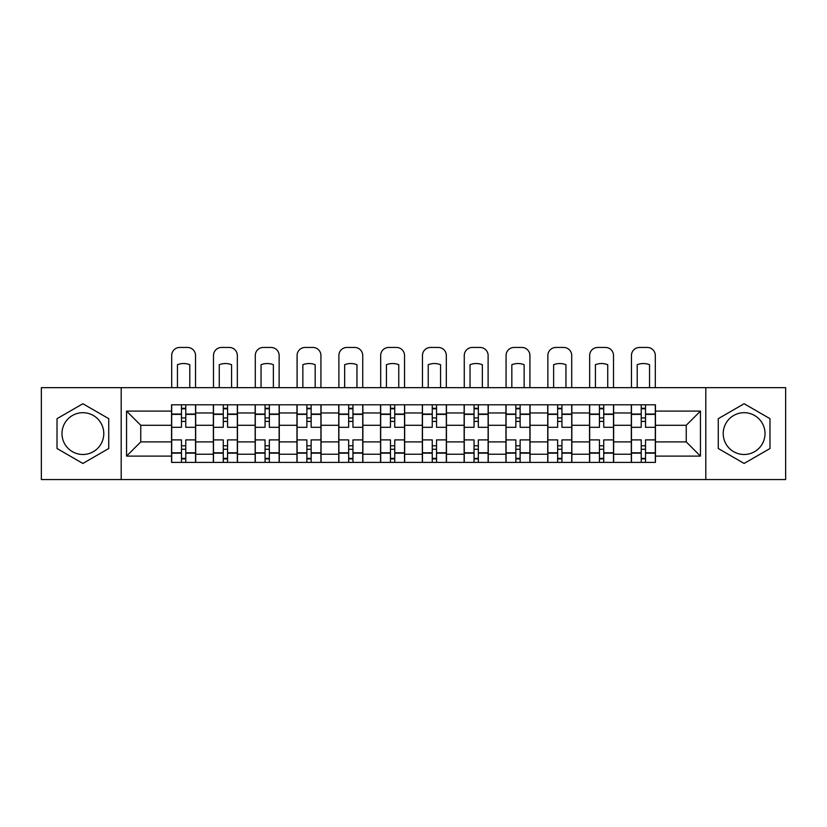 <?xml version="1.0" encoding="UTF-8"?>
<svg xmlns="http://www.w3.org/2000/svg" width="827" height="827" viewBox="0 0 827 827"><rect width="100%" height="100%" fill="white"/><g stroke="black" fill="none" stroke-linecap="round" stroke-linejoin="round"><path stroke-width="1.24" d="M82.876 454.488A20.902 20.902 0 0 1 61.984 433.596A20.902 20.902 0 0 1 82.876 412.694A20.902 20.902 0 0 1 103.778 433.596A20.902 20.902 0 0 1 82.876 454.488M744.124 454.488A20.902 20.902 0 0 1 723.222 433.596A20.902 20.902 0 0 1 744.124 412.694A20.902 20.902 0 0 1 765.016 433.596A20.902 20.902 0 0 1 744.124 454.488M705.803 479.546L785.65 479.546L785.65 387.646L41.35 387.646L41.35 479.546L705.803 479.546L705.803 387.646M213.356 462.396L213.356 412.962L195.679 412.962L195.679 462.396M195.679 412.962L195.679 404.796M213.356 412.962L213.356 404.796M237.473 404.796L237.473 462.396M255.161 462.396L255.161 404.796M279.268 404.796L279.268 462.396M296.955 462.396L296.955 404.796M321.062 404.796L321.062 462.396M338.75 462.396L338.75 404.796M362.867 404.796L362.867 462.396M380.544 462.396L380.544 404.796M404.661 404.796L404.661 462.396M422.339 462.396L422.339 404.796M446.456 404.796L446.456 462.396M464.133 462.396L464.133 404.796M488.25 404.796L488.25 462.396M505.938 462.396L505.938 404.796M530.045 404.796L530.045 462.396M547.732 462.396L547.732 404.796M571.839 404.796L571.839 462.396M589.527 462.396L589.527 404.796M613.644 404.796L613.644 462.396M631.321 462.396L631.321 404.796M631.321 441.897L613.644 441.897M589.527 441.897L571.839 441.897M547.732 441.897L530.045 441.897M505.938 441.897L488.25 441.897M464.133 441.897L446.456 441.897M422.339 441.897L404.661 441.897M380.544 441.897L362.867 441.897M338.75 441.897L321.062 441.897M296.955 441.897L279.268 441.897M255.161 441.897L237.473 441.897M213.356 441.897L195.679 441.897M631.321 425.285L613.644 425.285M589.527 425.285L571.839 425.285M547.732 425.285L530.045 425.285M505.938 425.285L488.25 425.285M464.133 425.285L446.456 425.285M422.339 425.285L404.661 425.285M380.544 425.285L362.867 425.285M338.75 425.285L321.062 425.285M296.955 425.285L279.268 425.285M255.161 425.285L237.473 425.285M213.356 425.285L195.679 425.285M140.755 441.897L171.561 441.897L171.561 425.285L140.755 425.285L140.755 441.897L126.552 456.101L126.552 411.091L171.561 411.091L171.561 425.285M655.439 425.285L655.439 441.897L686.245 441.897L686.245 425.285L655.439 425.285L655.439 404.796L171.561 404.796L171.561 411.091M655.439 411.091L700.448 411.091L700.448 456.101L655.439 456.101L655.439 441.897M171.561 441.897L171.561 462.396L655.439 462.396L655.439 456.101M171.561 456.101L126.552 456.101M121.197 479.546L121.197 387.646M108.73 418.669L82.876 403.741L57.022 418.669L57.022 448.523L82.876 463.451L108.73 448.523L108.73 418.669M769.978 418.669L744.124 403.741L718.27 418.669L718.27 448.523L744.124 463.451L769.978 448.523L769.978 418.669M185.765 458.375L181.475 458.375M181.475 408.807L185.765 408.807M227.559 458.375L223.269 458.375M223.269 408.807L227.559 408.807M269.354 458.375L265.064 458.375M265.064 408.807L269.354 408.807M311.148 458.375L306.869 458.375M306.869 408.807L311.148 408.807M352.953 458.375L348.663 458.375M348.663 408.807L352.953 408.807M394.748 458.375L390.458 458.375M390.458 408.807L394.748 408.807M436.542 458.375L432.252 458.375M432.252 408.807L436.542 408.807M478.337 458.375L474.047 458.375M474.047 408.807L478.337 408.807M520.131 458.375L515.852 458.375M515.852 408.807L520.131 408.807M561.936 458.375L557.646 458.375M557.646 408.807L561.936 408.807M603.731 458.375L599.441 458.375M599.441 408.807L603.731 408.807M645.525 458.375L641.235 458.375M641.235 408.807L645.525 408.807M126.552 411.091L140.755 425.285M686.245 441.897L700.448 456.101M686.245 425.285L700.448 411.091M195.544 462.396L195.544 427.301L185.765 427.301L185.765 404.796M181.475 404.796L181.475 427.301L171.696 427.301L171.696 404.796M195.544 427.301L195.544 404.796M171.696 462.396L171.696 439.892L181.475 439.892L181.475 462.396M185.765 462.396L185.765 439.892L195.544 439.892M181.475 421.408L185.765 421.408M171.696 439.892L171.696 427.301M185.765 445.784L181.475 445.784M185.765 458.913L181.475 458.913M181.475 449.268L185.765 449.268M185.765 417.924L181.475 417.924M181.475 408.28L185.765 408.28M195.544 387.646L195.544 355.496A8.043 8.043 0 0 0 187.502 347.454L179.738 347.454A8.043 8.043 0 0 0 171.696 355.496L171.696 387.646M177.454 387.646L177.454 364.717A16.612 16.612 0 0 1 189.786 364.717L189.786 387.646M237.339 462.396L237.339 427.301L227.559 427.301L227.559 404.796M223.269 404.796L223.269 427.301L213.49 427.301L213.49 404.796M237.339 427.301L237.339 404.796M213.49 462.396L213.49 439.892L223.269 439.892L223.269 462.396M227.559 462.396L227.559 439.892L237.339 439.892M223.269 421.408L227.559 421.408M213.49 439.892L213.49 427.301M227.559 445.784L223.269 445.784M227.559 458.913L223.269 458.913M223.269 449.268L227.559 449.268M227.559 417.924L223.269 417.924M223.269 408.28L227.559 408.28M237.339 387.646L237.339 355.496A8.043 8.043 0 0 0 229.296 347.454L221.533 347.454A8.043 8.043 0 0 0 213.49 355.496L213.49 387.646M219.258 387.646L219.258 364.717A16.612 16.612 0 0 1 231.581 364.717L231.581 387.646M279.133 462.396L279.133 427.301L269.354 427.301L269.354 404.796M265.064 404.796L265.064 427.301L255.285 427.301L255.285 404.796M279.133 427.301L279.133 404.796M255.285 462.396L255.285 439.892L265.064 439.892L265.064 462.396M269.354 462.396L269.354 439.892L279.133 439.892M265.064 421.408L269.354 421.408M255.285 439.892L255.285 427.301M269.354 445.784L265.064 445.784M269.354 458.913L265.064 458.913M265.064 449.268L269.354 449.268M269.354 417.924L265.064 417.924M265.064 408.28L269.354 408.28M279.133 387.646L279.133 355.496A8.043 8.043 0 0 0 271.101 347.454L263.327 347.454A8.043 8.043 0 0 0 255.285 355.496L255.285 387.646M261.053 387.646L261.053 364.717A16.612 16.612 0 0 1 273.375 364.717L273.375 387.646M320.928 462.396L320.928 427.301L311.148 427.301L311.148 404.796M306.869 404.796L306.869 427.301L297.089 427.301L297.089 404.796M320.928 427.301L320.928 404.796M297.089 462.396L297.089 439.892L306.869 439.892L306.869 462.396M311.148 462.396L311.148 439.892L320.928 439.892M306.869 421.408L311.148 421.408M297.089 439.892L297.089 427.301M311.148 445.784L306.869 445.784M311.148 458.913L306.869 458.913M306.869 449.268L311.148 449.268M311.148 417.924L306.869 417.924M306.869 408.28L311.148 408.28M320.928 387.646L320.928 355.496A8.043 8.043 0 0 0 312.895 347.454L305.122 347.454A8.043 8.043 0 0 0 297.089 355.496L297.089 387.646M302.847 387.646L302.847 364.717A16.612 16.612 0 0 1 315.17 364.717L315.17 387.646M362.733 462.396L362.733 427.301L352.953 427.301L352.953 404.796M348.663 404.796L348.663 427.301L338.884 427.301L338.884 404.796M362.733 427.301L362.733 404.796M338.884 462.396L338.884 439.892L348.663 439.892L348.663 462.396M352.953 462.396L352.953 439.892L362.733 439.892M348.663 421.408L352.953 421.408M338.884 439.892L338.884 427.301M352.953 445.784L348.663 445.784M352.953 458.913L348.663 458.913M348.663 449.268L352.953 449.268M352.953 417.924L348.663 417.924M348.663 408.28L352.953 408.28M362.733 387.646L362.733 355.496A8.043 8.043 0 0 0 354.69 347.454L346.916 347.454A8.043 8.043 0 0 0 338.884 355.496L338.884 387.646M344.642 387.646L344.642 364.717A16.612 16.612 0 0 1 356.964 364.717L356.964 387.646M404.527 462.396L404.527 427.301L394.748 427.301L394.748 404.796M390.458 404.796L390.458 427.301L380.678 427.301L380.678 404.796M404.527 427.301L404.527 404.796M380.678 462.396L380.678 439.892L390.458 439.892L390.458 462.396M394.748 462.396L394.748 439.892L404.527 439.892M390.458 421.408L394.748 421.408M380.678 439.892L380.678 427.301M394.748 445.784L390.458 445.784M394.748 458.913L390.458 458.913M390.458 449.268L394.748 449.268M394.748 417.924L390.458 417.924M390.458 408.28L394.748 408.28M404.527 387.646L404.527 355.496A8.043 8.043 0 0 0 396.484 347.454L388.721 347.454A8.043 8.043 0 0 0 380.678 355.496L380.678 387.646M386.436 387.646L386.436 364.717A16.612 16.612 0 0 1 398.769 364.717L398.769 387.646M446.322 462.396L446.322 427.301L436.542 427.301L436.542 404.796M432.252 404.796L432.252 427.301L422.473 427.301L422.473 404.796M446.322 427.301L446.322 404.796M422.473 462.396L422.473 439.892L432.252 439.892L432.252 462.396M436.542 462.396L436.542 439.892L446.322 439.892M432.252 421.408L436.542 421.408M422.473 439.892L422.473 427.301M436.542 445.784L432.252 445.784M436.542 458.913L432.252 458.913M432.252 449.268L436.542 449.268M436.542 417.924L432.252 417.924M432.252 408.28L436.542 408.28M446.322 387.646L446.322 355.496A8.043 8.043 0 0 0 438.279 347.454L430.516 347.454A8.043 8.043 0 0 0 422.473 355.496L422.473 387.646M428.231 387.646L428.231 364.717A16.612 16.612 0 0 1 440.564 364.717L440.564 387.646M488.116 462.396L488.116 427.301L478.337 427.301L478.337 404.796M474.047 404.796L474.047 427.301L464.267 427.301L464.267 404.796M488.116 427.301L488.116 404.796M464.267 462.396L464.267 439.892L474.047 439.892L474.047 462.396M478.337 462.396L478.337 439.892L488.116 439.892M474.047 421.408L478.337 421.408M464.267 439.892L464.267 427.301M478.337 445.784L474.047 445.784M478.337 458.913L474.047 458.913M474.047 449.268L478.337 449.268M478.337 417.924L474.047 417.924M474.047 408.28L478.337 408.28M488.116 387.646L488.116 355.496A8.043 8.043 0 0 0 480.084 347.454L472.31 347.454A8.043 8.043 0 0 0 464.267 355.496L464.267 387.646M470.036 387.646L470.036 364.717A16.612 16.612 0 0 1 482.358 364.717L482.358 387.646M529.911 462.396L529.911 427.301L520.131 427.301L520.131 404.796M515.852 404.796L515.852 427.301L506.072 427.301L506.072 404.796M529.911 427.301L529.911 404.796M506.072 462.396L506.072 439.892L515.852 439.892L515.852 462.396M520.131 462.396L520.131 439.892L529.911 439.892M515.852 421.408L520.131 421.408M506.072 439.892L506.072 427.301M520.131 445.784L515.852 445.784M520.131 458.913L515.852 458.913M515.852 449.268L520.131 449.268M520.131 417.924L515.852 417.924M515.852 408.28L520.131 408.28M529.911 387.646L529.911 355.496A8.043 8.043 0 0 0 521.878 347.454L514.105 347.454A8.043 8.043 0 0 0 506.072 355.496L506.072 387.646M511.83 387.646L511.83 364.717A16.612 16.612 0 0 1 524.153 364.717L524.153 387.646M571.715 462.396L571.715 427.301L561.936 427.301L561.936 404.796M557.646 404.796L557.646 427.301L547.867 427.301L547.867 404.796M571.715 427.301L571.715 404.796M547.867 462.396L547.867 439.892L557.646 439.892L557.646 462.396M561.936 462.396L561.936 439.892L571.715 439.892M557.646 421.408L561.936 421.408M547.867 439.892L547.867 427.301M561.936 445.784L557.646 445.784M561.936 458.913L557.646 458.913M557.646 449.268L561.936 449.268M561.936 417.924L557.646 417.924M557.646 408.28L561.936 408.28M571.715 387.646L571.715 355.496A8.043 8.043 0 0 0 563.673 347.454L555.899 347.454A8.043 8.043 0 0 0 547.867 355.496L547.867 387.646M553.625 387.646L553.625 364.717A16.612 16.612 0 0 1 565.947 364.717L565.947 387.646M613.51 462.396L613.51 427.301L603.731 427.301L603.731 404.796M599.441 404.796L599.441 427.301L589.661 427.301L589.661 404.796M613.51 427.301L613.51 404.796M589.661 462.396L589.661 439.892L599.441 439.892L599.441 462.396M603.731 462.396L603.731 439.892L613.51 439.892M599.441 421.408L603.731 421.408M589.661 439.892L589.661 427.301M603.731 445.784L599.441 445.784M603.731 458.913L599.441 458.913M599.441 449.268L603.731 449.268M603.731 417.924L599.441 417.924M599.441 408.28L603.731 408.28M613.51 387.646L613.51 355.496A8.043 8.043 0 0 0 605.467 347.454L597.704 347.454A8.043 8.043 0 0 0 589.661 355.496L589.661 387.646M595.419 387.646L595.419 364.717A16.612 16.612 0 0 1 607.742 364.717L607.742 387.646M655.304 462.396L655.304 427.301L645.525 427.301L645.525 404.796M641.235 404.796L641.235 427.301L631.456 427.301L631.456 404.796M655.304 427.301L655.304 404.796M631.456 462.396L631.456 439.892L641.235 439.892L641.235 462.396M645.525 462.396L645.525 439.892L655.304 439.892M641.235 421.408L645.525 421.408M631.456 439.892L631.456 427.301M645.525 445.784L641.235 445.784M645.525 458.913L641.235 458.913M641.235 449.268L645.525 449.268M645.525 417.924L641.235 417.924M641.235 408.28L645.525 408.28M655.304 387.646L655.304 355.496A8.043 8.043 0 0 0 647.262 347.454L639.498 347.454A8.043 8.043 0 0 0 631.456 355.496L631.456 387.646M637.214 387.646L637.214 364.717A16.612 16.612 0 0 1 649.546 364.717L649.546 387.646M589.527 412.962L571.839 412.962M547.732 412.962L530.045 412.962M505.938 412.962L488.25 412.962M464.133 412.962L446.456 412.962M422.339 412.962L404.661 412.962M380.544 412.962L362.867 412.962M338.75 412.962L321.062 412.962M296.955 412.962L279.268 412.962M255.161 412.962L237.473 412.962M631.321 412.962L613.644 412.962M589.527 454.23L571.839 454.23M547.732 454.23L530.045 454.23M505.938 454.23L488.25 454.23M464.133 454.23L446.456 454.23M422.339 454.23L404.661 454.23M380.544 454.23L362.867 454.23M338.75 454.23L321.062 454.23M296.955 454.23L279.268 454.23M255.161 454.23L237.473 454.23M213.356 454.23L195.679 454.23M631.321 454.23L613.644 454.23M195.544 414.038L185.765 414.038M181.475 414.038L171.696 414.038M181.475 414.389L171.696 414.389M181.475 452.793L171.696 452.793M181.475 453.155L171.696 453.155M195.544 453.155L185.765 453.155M195.544 414.389L185.765 414.389M195.544 452.793L185.765 452.793M237.339 414.038L227.559 414.038M223.269 414.038L213.49 414.038M223.269 414.389L213.49 414.389M223.269 452.793L213.49 452.793M223.269 453.155L213.49 453.155M237.339 453.155L227.559 453.155M237.339 414.389L227.559 414.389M237.339 452.793L227.559 452.793M279.133 414.038L269.354 414.038M265.064 414.038L255.285 414.038M265.064 414.389L255.285 414.389M265.064 452.793L255.285 452.793M265.064 453.155L255.285 453.155M279.133 453.155L269.354 453.155M279.133 414.389L269.354 414.389M279.133 452.793L269.354 452.793M320.928 414.038L311.148 414.038M306.869 414.038L297.089 414.038M306.869 414.389L297.089 414.389M306.869 452.793L297.089 452.793M306.869 453.155L297.089 453.155M320.928 453.155L311.148 453.155M320.928 414.389L311.148 414.389M320.928 452.793L311.148 452.793M362.733 414.038L352.953 414.038M348.663 414.038L338.884 414.038M348.663 414.389L338.884 414.389M348.663 452.793L338.884 452.793M348.663 453.155L338.884 453.155M362.733 453.155L352.953 453.155M362.733 414.389L352.953 414.389M362.733 452.793L352.953 452.793M404.527 414.038L394.748 414.038M390.458 414.038L380.678 414.038M390.458 414.389L380.678 414.389M390.458 452.793L380.678 452.793M390.458 453.155L380.678 453.155M404.527 453.155L394.748 453.155M404.527 414.389L394.748 414.389M404.527 452.793L394.748 452.793M446.322 414.038L436.542 414.038M432.252 414.038L422.473 414.038M432.252 414.389L422.473 414.389M432.252 452.793L422.473 452.793M432.252 453.155L422.473 453.155M446.322 453.155L436.542 453.155M446.322 414.389L436.542 414.389M446.322 452.793L436.542 452.793M488.116 414.038L478.337 414.038M474.047 414.038L464.267 414.038M474.047 414.389L464.267 414.389M474.047 452.793L464.267 452.793M474.047 453.155L464.267 453.155M488.116 453.155L478.337 453.155M488.116 414.389L478.337 414.389M488.116 452.793L478.337 452.793M529.911 414.038L520.131 414.038M515.852 414.038L506.072 414.038M515.852 414.389L506.072 414.389M515.852 452.793L506.072 452.793M515.852 453.155L506.072 453.155M529.911 453.155L520.131 453.155M529.911 414.389L520.131 414.389M529.911 452.793L520.131 452.793M571.715 414.038L561.936 414.038M557.646 414.038L547.867 414.038M557.646 414.389L547.867 414.389M557.646 452.793L547.867 452.793M557.646 453.155L547.867 453.155M571.715 453.155L561.936 453.155M571.715 414.389L561.936 414.389M571.715 452.793L561.936 452.793M613.51 414.038L603.731 414.038M599.441 414.038L589.661 414.038M599.441 414.389L589.661 414.389M599.441 452.793L589.661 452.793M599.441 453.155L589.661 453.155M613.51 453.155L603.731 453.155M613.51 414.389L603.731 414.389M613.51 452.793L603.731 452.793M655.304 414.038L645.525 414.038M641.235 414.038L631.456 414.038M641.235 414.389L631.456 414.389M641.235 452.793L631.456 452.793M641.235 453.155L631.456 453.155M655.304 453.155L645.525 453.155M655.304 414.389L645.525 414.389M655.304 452.793L645.525 452.793"/></g></svg>
